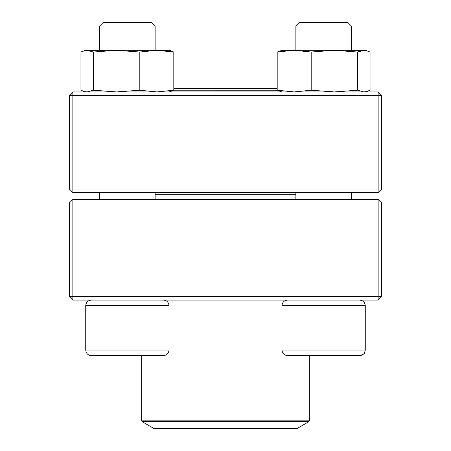 <?xml version="1.0" encoding="UTF-8"?>
<svg xmlns="http://www.w3.org/2000/svg" width="451" height="451" viewBox="0 0 451 451"><rect width="100%" height="100%" fill="white"/><g stroke="black" fill="none" stroke-linecap="round" stroke-linejoin="round"><path stroke-width="0.68" d="M72.853 300.09L378.147 300.09L381.614 296.617L381.614 202.95L72.853 202.95L72.853 296.617L378.147 296.617L378.147 199.483L72.853 199.483L69.386 202.95L69.386 296.617L72.853 296.617L72.853 300.09L69.386 296.617M381.614 202.95L378.147 199.483M69.386 202.95L72.853 202.95L72.853 199.483M381.614 296.617L378.147 296.617L378.147 300.09M169.007 350.044L169.007 305.637L85.746 305.637C86.073 302.266 87.922 300.417 91.294 300.09C87.922 300.417 86.073 302.266 85.746 305.637L85.746 350.044L169.007 350.044C168.68 353.415 166.825 355.27 163.454 355.597L91.294 355.597C87.922 355.27 86.073 353.415 85.746 350.044C86.073 353.415 87.922 355.27 91.294 355.597M155.127 26.017L151.66 22.55L103.093 22.55L99.62 26.017L99.62 50.303L99.62 26.017L155.127 26.017L155.127 50.303M359.706 355.597L287.546 355.597C284.175 355.27 282.32 353.415 281.993 350.044L365.254 350.044C364.927 353.415 363.078 355.27 359.706 355.597C363.269 354.447 364.887 353.488 364.571 352.721L365.254 350.044L365.254 305.637C364.927 302.266 363.078 300.417 359.706 300.09C363.078 300.417 364.927 302.266 365.254 305.637L281.993 305.637L281.993 350.044M351.38 26.017L295.873 26.017L295.873 50.303L295.873 26.017L299.34 22.55L347.907 22.55L351.38 26.017L351.38 50.303M295.873 192.543L295.873 199.483M99.333 355.597L127.374 355.597M295.873 194.28L155.127 194.28M142.24 421.741L153.859 428.45L297.141 428.45L308.76 421.741L142.24 421.741L141.715 420.839L309.285 420.839L309.285 355.597M280.528 91.536L277.19 90.211L173.81 90.2L173.81 52.028L170.472 50.704L173.81 52.028L156.813 50.303L169.007 50.303L170.478 50.698M277.19 88.464L173.81 88.464M378.147 91.936L72.853 91.936L69.386 95.403L69.386 189.07L378.147 189.07L378.147 95.403L72.853 95.403L72.853 192.543L378.147 192.543L381.614 189.07L381.614 95.403L378.147 95.403L378.147 91.936L381.614 95.403M69.386 189.07L72.853 192.543M381.614 189.07L378.147 189.07L378.147 192.543M69.386 95.403L72.853 95.403L72.853 91.936M352.107 50.303L334.4 50.303L365.254 50.303L370.057 52.028L370.057 90.211L366.725 91.536L363.839 91.936L357.615 90.211L357.615 52.028L363.839 50.303L366.725 50.704M277.303 51.972L294.187 50.303L311.184 52.028L311.184 90.211L294.187 91.936L277.19 90.211L277.19 52.028L281.993 50.303L294.137 50.303M294.187 50.303L334.4 50.303L357.615 52.028M311.184 52.028L334.4 50.303M311.184 90.211L334.4 91.936L357.615 90.211M84.275 50.704L87.161 50.303L93.385 52.028L93.385 90.211L87.161 91.936L84.275 91.536L80.943 90.211L80.943 52.028L85.746 50.303L156.813 50.303L139.816 52.028L139.816 90.211L156.813 91.936L173.81 90.211L170.472 91.536M93.385 52.028L116.6 50.303L139.816 52.028M93.385 90.211L116.6 91.936L139.816 90.211M164.705 50.704L167.586 50.303M99.62 192.543L99.62 199.483L99.62 192.543M351.38 192.543L351.38 199.483M281.993 305.637C282.32 302.266 284.175 300.417 287.546 300.09M299.34 22.55L295.873 26.017M85.746 305.637L85.746 350.044M155.127 192.543L155.127 199.483M169.007 305.637C168.68 302.266 166.825 300.417 163.454 300.09M103.093 22.55L99.62 26.017M141.715 420.839L141.715 355.597M309.285 420.839L308.76 421.741M365.254 91.936L366.725 91.542M281.993 91.936L280.522 91.542M85.746 91.936L84.275 91.542M169.007 91.936L170.478 91.542"/></g></svg>
